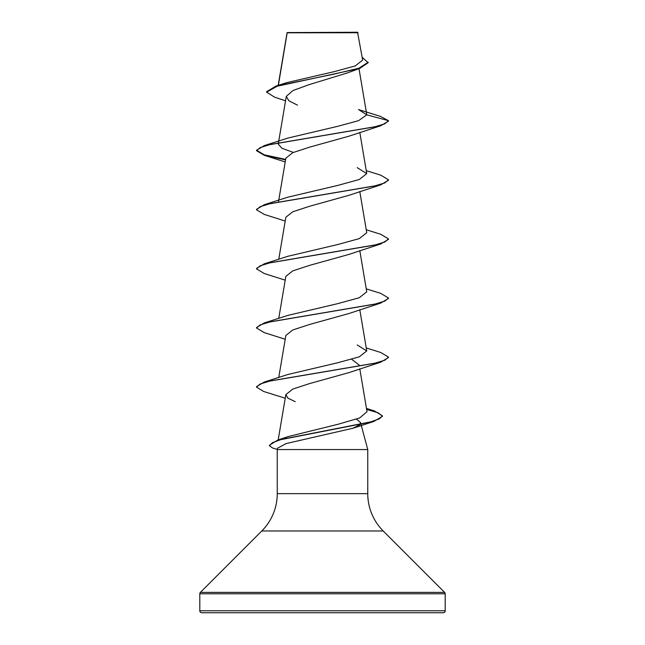 <?xml version="1.0" encoding="UTF-8"?>
<svg xmlns="http://www.w3.org/2000/svg" width="645" height="645" viewBox="0 0 645 645"><rect width="100%" height="100%" fill="white"/><g stroke="black" fill="none" stroke-linecap="round" stroke-linejoin="round"><path stroke-width="0.97" d="M285.558 100.797L274.48 97.121L266.643 92.146L266.643 91.655L275.955 86.099L286.848 82.616L334.368 71.611L355.258 65.927L362.667 60.114L357.548 32.25L287.13 32.572M358.039 32.742L287.17 32.814L278.366 85.342M199.805 610.775A1.975 1.975 0 0 0 201.78 612.75L443.22 612.75A1.975 1.975 0 0 0 445.195 610.775L199.805 610.775L199.805 593.779A1.975 1.975 0 0 1 200.385 592.384L261.781 530.98A52.769 52.769 0 0 0 277.245 493.659L277.245 449.557L367.755 449.557L367.755 493.659L277.245 493.659M367.755 493.659A52.769 52.769 0 0 0 383.219 530.98L444.615 592.384A1.975 1.975 0 0 1 445.195 593.779L445.195 610.775M356.492 419.145L360.523 422.54L360.087 424.329M359.531 424.942L352.904 428.256L286.106 443.583L277.608 448.186L277.245 449.557M360.523 422.54L360.95 424.152M361.079 424.62L367.755 449.557M266.643 92.146L277.197 86.212L359.733 68.418L347.042 73.046L308.786 84.745L292.894 90.574L286.299 96.387L288.855 100.773L297.49 105.151M366.779 114.85L388.467 120.663L384.872 123.784L374.487 126.904L264.265 145.617L287.807 138.095L337.045 126.476L358.58 120.663L366.779 114.85L358.547 109.561L380.3 116.342L388.467 120.663L388.467 121.155L380.727 125.759L348.993 136.184L309.576 147.165L292.798 152.655L285.856 158.146L278.551 201.401M366.247 170.651L380.735 175.166L388.467 179.77L388.467 180.261L380.735 184.857L349.001 195.29L309.576 206.271L292.798 211.762L285.848 217.252L278.753 259.306M366.247 229.757L380.727 234.272L388.467 238.876L388.467 239.368L380.727 243.963L349.001 254.396L309.568 265.377L292.79 270.868L285.856 276.358L278.753 318.412M366.247 288.863L380.735 293.378L388.467 297.974L388.467 298.466L380.735 303.069L349.001 313.502L309.568 324.483L292.79 329.974L285.856 335.464L278.753 377.519M351.654 359.289L359.144 365.014M366.247 347.961L380.735 352.484L388.467 357.088L388.467 357.58L380.727 362.176L349.001 372.608L309.592 383.582L292.798 389.08L285.856 394.571L287.968 398.191L295.233 401.658M283.332 438.471L288.057 436.609L338.399 424.176L359.676 417.952L367.029 411.72L359.789 368.819M388.467 357.088L384.872 360.2L374.479 363.32L264.265 382.034L287.807 374.519L337.819 362.724L359.265 356.83L366.747 350.936L357.193 344.962M388.467 297.974L384.872 301.094L374.487 304.214L264.273 322.927L287.807 315.413L337.811 303.626L359.273 297.724L366.747 291.83L359.789 250.607M388.467 238.876L384.872 241.996L374.479 245.108L264.265 263.829L287.807 256.307L337.795 244.519L359.265 238.618L366.747 232.724L359.789 191.501M388.467 179.77L384.872 182.89L374.487 186.002L264.273 204.715L287.807 197.201L337.819 185.405L359.265 179.52L366.747 173.618L357.193 167.652M293.346 152.422L281.857 148.245L278.261 144.069L278.938 142.714M359.733 68.418L368.174 62.718L362.192 57.316M287.114 32.589L286.993 33.346M275.955 86.099L333.925 74.159L358.934 68.193L368.174 62.226M380.727 125.759L270.513 144.472L260.128 147.592L256.533 150.712L264.273 155.308L285.558 159.895M380.735 184.857L270.521 203.57L260.128 206.69L256.533 209.81L264.265 214.414L285.211 221.05M380.727 243.963L270.513 262.684L260.128 265.796L256.533 268.917L264.265 273.52L285.211 280.156M380.735 303.069L270.521 321.782L260.128 324.903L256.533 328.023L264.273 332.627L285.211 339.262M380.727 362.176L270.513 380.889L260.128 384.009L256.533 387.129L263.668 391.491L285.235 398.223M366.642 409.422L378.091 412.76L382.412 416.09M366.553 408.914L374.648 411.034L382.437 415.848L382.437 416.339L373.786 421.483L280.704 439.672L272.424 442.704L269.425 445.735L272.714 448.065L277.294 449.363M264.265 145.617L256.533 150.212L264.265 154.816L285.638 159.412M264.273 204.715L256.533 209.319L256.533 209.81M264.265 263.829L256.533 268.425L256.533 268.917M264.273 322.927L256.533 327.531L256.533 328.023M264.265 382.034L256.533 386.637L256.533 387.129M382.437 415.848L379.373 418.871L370.585 421.903L277.721 440.084L269.425 445.244L269.425 445.735M445.195 593.779L199.805 593.779M444.615 592.384L200.385 592.384M383.219 530.98L261.781 530.98M287.081 32.653L278.18 85.406M359.007 68.668L366.755 114.544M286.299 96.387L278.551 142.295M278.463 142.803L278.253 144.061M359.789 132.394L366.747 173.618M359.789 309.713L366.747 350.936M285.848 394.571L278.197 439.93M352.904 428.256L373.786 421.483M285.211 161.943L264.273 155.308M288.057 436.617L277.721 440.084M366.473 408.414L374.648 411.034M256.533 150.212L256.533 150.712"/></g></svg>
